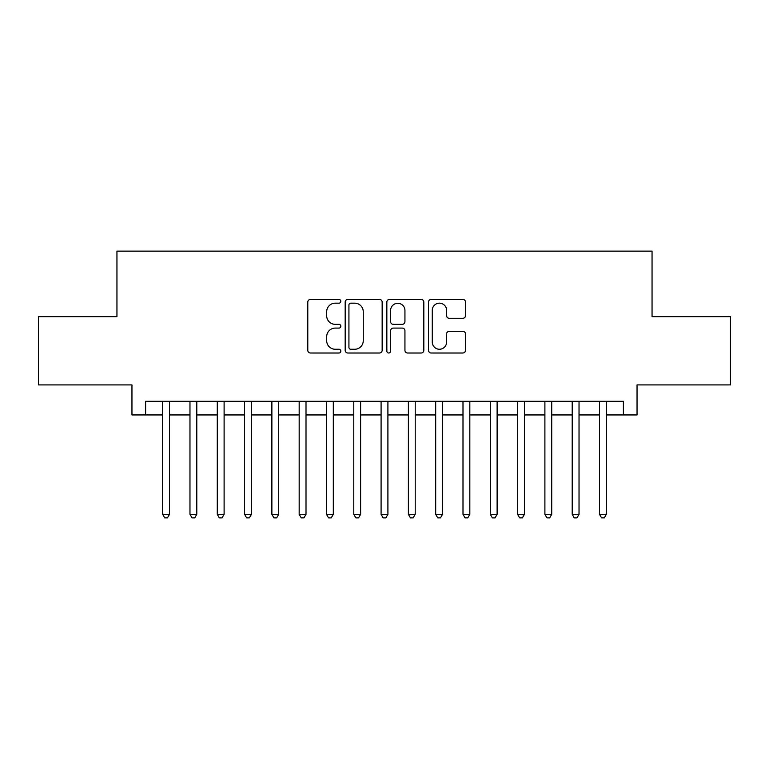 <?xml version="1.0" encoding="UTF-8"?>
<svg xmlns="http://www.w3.org/2000/svg" width="769" height="769" viewBox="0 0 769 769"><rect width="100%" height="100%" fill="white"/><g stroke="black" fill="none" stroke-linecap="round" stroke-linejoin="round"><path stroke-width="1.15" d="M340.821 301.285A1.874 1.874 0 0 0 338.946 299.41L310.465 299.41A2.682 2.682 0 0 0 307.792 302.092L307.792 350.328A2.682 2.682 0 0 0 310.465 353.009L338.946 353.009A1.874 1.874 0 0 0 340.821 351.135A1.874 1.874 0 0 0 338.946 349.261L335.255 349.261A8.574 8.574 0 0 1 326.681 340.686L326.681 336.659A8.574 8.574 0 0 1 335.255 328.084L338.946 328.084A1.874 1.874 0 0 0 340.821 326.21A1.874 1.874 0 0 0 338.946 324.335L335.255 324.335A8.574 8.574 0 0 1 326.681 315.761L326.681 311.743A8.574 8.574 0 0 1 335.255 303.169L338.946 303.169A1.874 1.874 0 0 0 340.821 301.285M462.823 318.308A2.682 2.682 0 0 0 465.495 315.626L465.495 302.092A2.682 2.682 0 0 0 462.823 299.41L431.198 299.41A2.682 2.682 0 0 0 428.516 302.092L428.516 350.328A2.682 2.682 0 0 0 431.198 353.009L462.823 353.009A2.682 2.682 0 0 0 465.495 350.328L465.495 333.986A2.682 2.682 0 0 0 462.823 331.304L449.288 331.304A2.682 2.682 0 0 0 446.606 333.986L446.606 342.09A7.171 7.171 0 0 1 439.435 349.261A7.171 7.171 0 0 1 432.265 342.09L432.265 310.33A7.171 7.171 0 0 1 439.435 303.169A7.171 7.171 0 0 1 446.606 310.33L446.606 315.626A2.682 2.682 0 0 0 449.288 318.308L462.823 318.308M145.61 414.943L145.61 401.293L623.39 401.293L623.39 414.943L637.04 414.943L637.04 384.913L730.55 384.913L730.55 316.655L652.054 316.655L652.054 251.127L116.946 251.127L116.946 316.655L38.45 316.655L38.45 384.913L131.96 384.913L131.96 414.943L162.672 414.943M382.155 302.092A2.682 2.682 0 0 0 379.473 299.41L347.857 299.41A2.682 2.682 0 0 0 345.175 302.092L345.175 350.328A2.682 2.682 0 0 0 347.857 353.009L379.473 353.009A2.682 2.682 0 0 0 382.155 350.328L382.155 302.092M389.527 299.41L421.143 299.41A2.682 2.682 0 0 1 423.825 302.092L423.825 350.328A2.682 2.682 0 0 1 421.143 353.009L407.618 353.009A2.682 2.682 0 0 1 404.936 350.328L404.936 330.766A2.682 2.682 0 0 0 402.254 328.084L393.276 328.084A2.682 2.682 0 0 0 390.594 330.766L390.594 351.135A1.874 1.874 0 0 1 388.72 353.009A1.874 1.874 0 0 1 386.845 351.135L386.845 302.092A2.682 2.682 0 0 1 389.527 299.41M169.497 414.943L189.972 414.943M196.797 414.943L217.281 414.943M224.106 414.943L244.58 414.943M251.405 414.943L271.88 414.943M278.705 414.943L299.179 414.943M306.004 414.943L326.479 414.943M333.313 414.943L353.788 414.943M360.613 414.943L381.088 414.943M387.912 414.943L408.387 414.943M415.212 414.943L435.687 414.943M442.521 414.943L462.996 414.943M469.821 414.943L490.295 414.943M497.12 414.943L517.595 414.943M524.42 414.943L544.894 414.943M551.719 414.943L572.203 414.943M579.028 414.943L599.503 414.943M606.328 414.943L623.39 414.943M350.799 303.169A1.874 1.874 0 0 0 348.924 305.043L348.924 347.386A1.874 1.874 0 0 0 350.799 349.261L354.682 349.261A8.574 8.574 0 0 0 363.266 340.686L363.266 311.743A8.574 8.574 0 0 0 354.682 303.169L350.799 303.169M404.936 310.465A7.171 7.171 0 0 0 397.765 303.294A7.171 7.171 0 0 0 390.594 310.465L390.594 321.653A2.682 2.682 0 0 0 393.276 324.335L402.254 324.335A2.682 2.682 0 0 0 404.936 321.653L404.936 310.465M169.497 401.293L169.497 514.317L162.672 514.317L162.672 401.293M169.497 514.317L167.45 517.873L164.72 517.873L162.672 514.317M196.797 401.293L196.797 514.317L189.972 514.317L189.972 401.293M196.797 514.317L194.749 517.873L192.019 517.873L189.972 514.317M224.106 401.293L224.106 514.317L217.281 514.317L217.281 401.293M224.106 514.317L222.058 517.873L219.328 517.873L217.281 514.317M251.405 401.293L251.405 514.317L244.58 514.317L244.58 401.293M251.405 514.317L249.358 517.873L246.628 517.873L244.58 514.317M278.705 401.293L278.705 514.317L271.88 514.317L271.88 401.293M278.705 514.317L276.657 517.873L273.927 517.873L271.88 514.317M306.004 401.293L306.004 514.317L299.179 514.317L299.179 401.293M306.004 514.317L303.957 517.873L301.227 517.873L299.179 514.317M333.313 401.293L333.313 514.317L326.479 514.317L326.479 401.293M333.313 514.317L331.266 517.873L328.536 517.873L326.479 514.317M360.613 401.293L360.613 514.317L353.788 514.317L353.788 401.293M360.613 514.317L358.565 517.873L355.836 517.873L353.788 514.317M387.912 401.293L387.912 514.317L381.088 514.317L381.088 401.293M387.912 514.317L385.865 517.873L383.135 517.873L381.088 514.317M415.212 401.293L415.212 514.317L408.387 514.317L408.387 401.293M415.212 514.317L413.164 517.873L410.435 517.873L408.387 514.317M442.521 401.293L442.521 514.317L435.687 514.317L435.687 401.293M442.521 514.317L440.464 517.873L437.734 517.873L435.687 514.317M469.821 401.293L469.821 514.317L462.996 514.317L462.996 401.293M469.821 514.317L467.773 517.873L465.043 517.873L462.996 514.317M497.12 401.293L497.12 514.317L490.295 514.317L490.295 401.293M497.12 514.317L495.073 517.873L492.343 517.873L490.295 514.317M524.42 401.293L524.42 514.317L517.595 514.317L517.595 401.293M524.42 514.317L522.372 517.873L519.642 517.873L517.595 514.317M551.719 401.293L551.719 514.317L544.894 514.317L544.894 401.293M551.719 514.317L549.672 517.873L546.942 517.873L544.894 514.317M579.028 401.293L579.028 514.317L572.203 514.317L572.203 401.293M579.028 514.317L576.981 517.873L574.251 517.873L572.203 514.317M606.328 401.293L606.328 514.317L599.503 514.317L599.503 401.293M606.328 514.317L604.28 517.873L601.55 517.873L599.503 514.317"/></g></svg>
